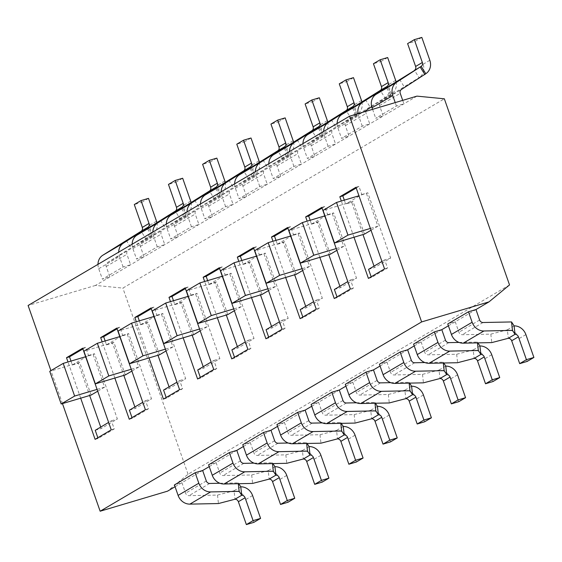 <?xml version="1.0" encoding="UTF-8"?>
<svg xmlns="http://www.w3.org/2000/svg" width="562" height="562" viewBox="0 0 562 562"><rect width="100%" height="100%" fill="white"/><g stroke="black" fill="none" stroke-linecap="round" stroke-linejoin="round"><path stroke-width="0.42" stroke-dasharray="2.81 2.11" d="M91.135 395.065L79.699 362.413L73.706 364.197L87.159 356.273L85.635 356.73M70.995 361.085L72.365 364.984L73.706 364.197L49.751 371.327M82.649 348.208L85.642 347.316L88.501 355.479L87.159 356.273L93.144 354.489L104.581 387.148L97.071 389.382M104.581 387.148L97.704 391.201M79.699 362.413L78.35 363.207L89.66 395.507M100.717 427.071L101.223 428.518L117.367 419.013L94.493 353.702L93.144 354.489M72.365 364.984L78.35 363.207M125.298 374.952L113.861 342.293L107.869 344.077L121.322 336.153L119.797 336.61M105.157 340.965L106.527 344.871L107.869 344.077L83.914 351.208M116.812 328.089L119.811 327.196L122.671 335.366L121.322 336.153L127.314 334.376L138.751 367.028L131.234 369.269M138.751 367.028L131.866 371.082M113.861 342.293L112.519 343.087L123.83 375.388M134.88 406.951L135.386 408.398L151.529 398.894L128.656 333.582L127.314 334.376M106.527 344.871L112.519 343.087M159.46 354.833L148.024 322.174L142.038 323.958L155.484 316.041L153.96 316.49M139.327 320.846L140.69 324.752L142.038 323.958L118.076 331.088M150.981 307.976L153.974 307.084L156.833 315.247L155.484 316.041L161.477 314.256L172.913 346.909L165.397 349.15M172.913 346.909L166.036 350.962M148.024 322.174L146.682 322.967L157.992 355.268M169.05 386.832L169.555 388.279L185.692 378.774L162.818 313.463L161.477 314.256M140.69 324.752L146.682 322.967M193.63 334.713L182.193 302.054L176.201 303.838L189.654 295.921L188.122 296.371M173.489 300.726L174.852 304.632L176.201 303.838L152.239 310.969M185.144 287.856L188.137 286.964L190.996 295.127L189.654 295.921L195.639 294.137L207.076 326.796L199.559 329.03M207.076 326.796L200.198 330.842M182.193 302.054L180.845 302.848L192.155 335.149M203.212 366.719L203.718 368.166L219.861 358.661L196.988 293.343L195.639 294.137M174.852 304.632L180.845 302.848M227.793 314.594L216.356 281.941L210.364 283.719L223.817 275.802L222.292 276.258M207.652 280.614L209.022 284.512L210.364 283.719L186.408 290.849M219.306 267.737L222.299 266.845L225.158 275.008L223.817 275.802L229.809 274.017L241.246 306.676L233.729 308.91M241.246 306.676L234.361 310.73M216.356 281.941L215.007 282.728L226.324 315.036M237.375 346.599L237.881 348.047L254.024 338.542L231.151 273.23L229.809 274.017M209.022 284.512L215.007 282.728M261.955 294.481L250.519 261.822L244.533 263.606L257.979 255.682L256.455 256.139M241.822 260.494L243.184 264.393L244.533 263.606L220.571 270.736M253.469 247.617L256.469 246.725L259.328 254.888L257.979 255.682L263.971 253.898L275.408 286.557L267.891 288.798M275.408 286.557L268.524 290.61M250.519 261.822L249.177 262.616L260.487 294.917M271.544 326.48L272.05 327.927L288.187 318.422L265.313 253.111L263.971 253.898M243.184 264.393L249.177 262.616M296.118 274.361L284.681 241.702L278.696 243.487L292.149 235.562L290.617 236.019M275.984 240.374L277.347 244.28L278.696 243.487L254.734 250.617M287.639 227.498L290.631 226.612L293.49 234.775L292.149 235.562L298.134 233.785L309.571 266.437L302.054 268.678M309.571 266.437L302.693 270.491M284.681 241.702L283.339 242.496L294.65 274.797M305.707 306.36L306.213 307.807L322.356 298.303L299.483 232.991L298.134 233.785M277.347 244.28L283.339 242.496M330.287 254.242L318.851 221.583L312.858 223.367L326.311 215.45L324.787 215.899M310.147 220.255L311.517 224.161L312.858 223.367L288.903 230.497M321.801 207.385L324.794 206.493L327.653 214.656L326.311 215.45L332.297 213.665L343.733 246.325L336.224 248.559M343.733 246.325L336.856 250.371M318.851 221.583L317.502 222.376L328.819 254.677M339.87 286.248L340.375 287.695L356.519 278.19L333.645 212.872L332.297 213.665M311.517 224.161L317.502 222.376M355.964 187.265L358.963 186.373L361.823 194.536L347.021 203.247L323.066 210.378M374.032 266.128L374.545 267.575L390.681 258.07L367.808 192.752L358.949 195.787M364.45 234.122L353.013 201.47L347.021 203.247L345.679 204.041L351.672 202.257L362.982 234.565M366.466 193.546L377.903 226.205L370.386 228.439M377.903 226.205L371.018 230.258M353.013 201.47L351.672 202.257M253.855 522.358L245.854 499.499A12.167 10.875 59.5 0 0 234.059 490.774L217.508 495.08L188.965 495.663A3.477 3.105 -120.5 0 1 185.593 493.169L181.926 482.695L174.438 484.922M217.508 495.08L218.449 503.545M238.316 483.713L238.225 482.884L238.759 483.706M240.782 486.811L234.059 490.774L234.993 499.232M219.875 483.257L238.225 482.884M175.07 486.734L202.643 470.499M156.889 222.496A12.167 10.875 -120.5 0 1 152.478 234.656L128.08 250.448A3.477 3.105 59.5 0 0 126.928 254.291L130.595 264.758L123.106 266.985L102.389 279.188L109.878 276.954L106.211 266.486A3.477 3.105 -120.5 0 1 107.363 262.644L145.755 238.618L141.146 231.249M123.106 266.985L119.439 256.518A12.167 10.875 -120.5 0 1 118.701 252.134M97.985 264.337A12.167 10.875 59.5 0 0 98.722 268.713L102.389 279.188M151.6 235.527L147.272 228.593M126.281 240.353L130.89 247.73M148.291 227.947L152.478 234.656L145.755 238.618A12.167 10.875 59.5 0 0 149.787 225.179L141.779 202.32L134.297 204.547M191.052 202.376A12.167 10.875 -120.5 0 1 186.64 214.536L162.242 230.329A3.477 3.105 59.5 0 0 161.09 234.171L164.757 244.639L157.269 246.873L136.552 259.068L144.041 256.841L95.484 285.433L122.874 288.095L444.345 98.8M141.779 202.32L148.508 198.358M288.025 502.238L280.017 479.379A12.167 10.875 59.5 0 0 268.222 470.654L251.678 474.967L223.128 475.543A3.477 3.105 -120.5 0 1 219.756 473.049L216.089 462.575L208.6 464.809M251.678 474.967L252.612 483.425M272.479 463.594L272.387 462.765L272.921 463.587M274.944 466.692L268.222 470.654L269.156 479.112M254.038 463.137L272.387 462.765M209.24 466.615L236.806 450.38M157.269 246.873L153.602 236.398A12.167 10.875 -120.5 0 1 152.864 232.022M132.147 244.217A12.167 10.875 59.5 0 0 132.885 248.594L136.552 259.068M185.769 215.415L181.435 208.481M160.444 220.241L165.052 227.61L179.917 218.499L175.309 211.129M182.453 207.835L186.64 214.536L179.917 218.499A12.167 10.875 59.5 0 0 183.95 205.06L175.948 182.2L168.46 184.427M225.222 182.257A12.167 10.875 -120.5 0 1 220.81 194.417L196.405 210.209A3.477 3.105 59.5 0 0 195.253 214.052L198.92 224.526L191.431 226.753L170.722 238.948L178.21 236.721L144.041 256.841L140.374 246.367A3.477 3.105 -120.5 0 1 141.526 242.531L165.052 227.61M175.948 182.2L182.671 178.238M322.188 482.119L314.179 459.259A12.167 10.875 59.5 0 0 302.384 450.534L285.84 454.848L257.291 455.424A3.477 3.105 -120.5 0 1 253.926 452.93L250.259 442.463L242.77 444.69M285.84 454.848L286.782 463.306M306.648 443.481L306.557 442.652L307.091 443.467M309.114 446.572L302.384 450.534L303.325 458.999M288.208 443.018L306.557 442.652M243.402 446.495L270.968 430.26M191.431 226.753L187.764 216.279A12.167 10.875 -120.5 0 1 187.027 211.902M166.317 224.097A12.167 10.875 59.5 0 0 167.055 228.474L170.722 238.948M219.932 195.295L215.597 188.361M194.614 200.121L199.215 207.49L214.08 198.379L209.478 191.01M216.616 187.715L220.81 194.417L214.08 198.379A12.167 10.875 59.5 0 0 218.119 184.94L210.111 162.081L202.622 164.315M259.384 162.144A12.167 10.875 -120.5 0 1 254.972 174.304L230.568 190.097A3.477 3.105 59.5 0 0 229.415 193.932L233.082 204.406L225.601 206.633L204.884 218.829L212.373 216.602L178.21 236.721L174.536 226.247A3.477 3.105 -120.5 0 1 175.695 222.412L199.215 207.49M210.111 162.081L216.834 158.126M356.35 462.006L348.349 439.14A12.167 10.875 59.5 0 0 336.547 430.415L320.003 434.728L291.46 435.304A3.477 3.105 -120.5 0 1 288.088 432.81L284.421 422.343L276.933 424.57M320.003 434.728L320.944 443.193M340.811 423.362L340.72 422.533L341.253 423.355M343.277 426.46L336.547 430.415L337.488 438.88M322.37 422.905L340.72 422.533M277.565 426.375L305.131 410.141M225.601 206.633L221.934 196.159A12.167 10.875 -120.5 0 1 221.196 191.782M200.479 203.978A12.167 10.875 59.5 0 0 201.217 208.362L204.884 218.829M254.094 175.175L249.76 168.242M228.776 180.002L233.385 187.371L248.249 178.259L243.641 170.89M250.778 167.595L254.972 174.304L248.249 178.259A12.167 10.875 59.5 0 0 252.282 164.828L244.273 141.968L236.792 144.195M293.547 142.024A12.167 10.875 -120.5 0 1 289.135 154.185L264.737 169.977A3.477 3.105 59.5 0 0 263.585 173.813L267.252 184.287L259.763 186.514L239.047 198.716L246.535 196.482L212.373 216.602L208.706 206.135A3.477 3.105 -120.5 0 1 209.858 202.292L233.385 187.371M244.273 141.968L251.003 138.006M390.513 441.887L382.511 419.027A12.167 10.875 59.5 0 0 370.716 410.302L354.172 414.608L325.623 415.192A3.477 3.105 -120.5 0 1 322.251 412.698L318.584 402.223L311.095 404.45M354.172 414.608L355.107 423.074M374.973 403.242L374.882 402.413L375.416 403.235M377.439 406.34L370.716 410.302L371.651 418.76M356.533 402.785L374.882 402.413M311.727 406.263L339.3 390.028M259.763 186.514L256.096 176.047A12.167 10.875 -120.5 0 1 255.359 171.663M234.642 183.865A12.167 10.875 59.5 0 0 235.38 188.242L239.047 198.716M288.257 155.056L283.929 148.122M262.939 159.882L267.547 167.258L282.412 158.147L277.804 150.778M284.948 147.476L289.135 154.185L282.412 158.147A12.167 10.875 59.5 0 0 286.444 144.708L278.443 121.849L270.954 124.076M327.709 121.905A12.167 10.875 -120.5 0 1 323.305 134.065L298.9 149.857A3.477 3.105 59.5 0 0 297.748 153.7L301.415 164.167L293.926 166.401L273.216 178.597L280.698 176.37L246.535 196.482L242.868 186.015A3.477 3.105 -120.5 0 1 244.02 182.172L267.547 167.258M278.443 121.849L285.166 117.887M424.682 421.767L416.674 398.908A12.167 10.875 59.5 0 0 404.879 390.183L388.335 394.496L359.785 395.072A3.477 3.105 -120.5 0 1 356.413 392.578L352.746 382.104L345.265 384.331M388.335 394.496L389.269 402.954M409.143 383.122L409.045 382.293L409.586 383.115M411.602 386.22L404.879 390.183L405.82 398.641M390.702 382.666L409.045 382.293M345.897 386.143L373.463 369.908M293.926 166.401L290.259 155.927A12.167 10.875 -120.5 0 1 289.521 151.543M268.812 163.746A12.167 10.875 59.5 0 0 269.549 168.122L273.216 178.597M322.426 134.936L318.092 128.01M297.108 139.769L301.71 147.139L316.575 138.027L311.973 130.658M319.111 127.363L323.305 134.065L316.575 138.027A12.167 10.875 59.5 0 0 320.614 124.588L312.605 101.729L305.117 103.956M361.879 101.785A12.167 10.875 -120.5 0 1 357.467 113.945L333.062 129.738A3.477 3.105 59.5 0 0 331.91 133.58L335.577 144.055L328.096 146.282L307.379 158.477L314.868 156.25L280.698 176.37L277.031 165.895A3.477 3.105 -120.5 0 1 278.183 162.053L301.71 147.139M312.605 101.729L319.328 97.767M458.845 401.647L450.843 378.788A12.167 10.875 59.5 0 0 439.041 370.063L422.498 374.376L393.948 374.952A3.477 3.105 -120.5 0 1 390.583 372.458L386.916 361.984L379.427 364.218M422.498 374.376L423.439 382.834M443.306 363.01L443.214 362.174L443.748 362.996M445.771 366.101L439.041 370.063L439.983 378.521M424.865 362.546L443.214 362.174M380.06 366.024L407.626 349.789M328.096 146.282L324.429 135.807A12.167 10.875 -120.5 0 1 323.684 131.431M302.974 143.626A12.167 10.875 59.5 0 0 303.712 148.003L307.379 158.477M356.589 114.824L352.255 107.89M331.271 119.65L335.872 127.019L350.744 117.908L346.136 110.538M353.273 107.244L357.467 113.945L350.744 117.908A12.167 10.875 59.5 0 0 354.777 104.469L346.768 81.609L339.279 83.836M365.995 111.297A3.477 3.105 59.5 0 0 366.08 113.461L369.747 123.935L362.258 126.162L341.541 138.357L349.03 136.13L314.868 156.25L311.2 145.776A3.477 3.105 -120.5 0 1 312.353 141.94L335.872 127.019M346.768 81.609L353.498 77.654M493.007 381.528L485.006 358.668A12.167 10.875 59.5 0 0 473.211 349.943L456.66 354.257L428.118 354.833A3.477 3.105 -120.5 0 1 424.746 352.339L421.079 341.872L413.59 344.099M456.66 354.257L457.601 362.715M477.468 342.89L477.377 342.061L477.911 342.883M479.934 345.981L473.211 349.943L474.145 358.408M459.028 342.434L477.377 342.061M414.222 345.904L441.795 329.669M362.258 126.162L358.591 115.688A12.167 10.875 -120.5 0 1 358.057 113.665M337.137 123.507A12.167 10.875 59.5 0 0 337.874 127.89L341.541 138.357M396.041 81.673A12.167 10.875 -120.5 0 1 391.63 93.833L371.735 106.766M390.752 94.704L386.424 87.77M365.433 99.53L370.042 106.899L384.907 97.788L380.298 90.419M387.443 87.124L391.63 93.833L384.907 97.788A12.167 10.875 59.5 0 0 388.939 84.356L380.938 61.49L373.449 63.724M402.701 100.373L403.909 103.815L396.421 106.042L375.704 118.245L383.193 116.011L349.03 136.13L345.363 125.656A3.477 3.105 -120.5 0 1 346.515 121.821L370.042 106.899M380.938 61.49L387.661 57.535M527.177 361.415L519.169 338.556A12.167 10.875 59.5 0 0 507.374 329.824L490.83 334.137L462.28 334.713A3.477 3.105 -120.5 0 1 458.908 332.226L455.241 321.752L447.759 323.979M490.83 334.137L491.764 342.602M514.097 325.869L507.374 329.824L508.315 338.289M448.392 325.784L475.958 309.557M396.421 106.042L395.219 102.6M372.592 109.337L375.704 118.245M399.596 79.411L404.204 86.78L419.069 77.675L414.468 70.299M425.792 73.713L419.069 77.675A12.167 10.875 59.5 0 0 423.102 64.237L415.1 41.377L407.612 43.604M416.955 96.13L383.193 116.011L379.526 105.544A3.477 3.105 -120.5 0 1 380.678 101.701L404.204 86.78M415.1 41.377L421.823 37.415M62.459 403.6L50.917 370.639M80.682 398.177L68.002 361.977M114.845 378.064L102.165 341.858M149.007 357.945L136.327 321.738M183.17 337.825L170.497 301.618M217.339 317.706L204.659 281.506M251.502 297.586L238.822 261.386M285.665 277.473L272.992 241.267M319.834 257.354L307.154 221.147M353.997 237.234L341.317 201.034M85.642 347.316L82.902 348.932M95.097 439.358L98.09 438.465L114.234 428.961L111.374 420.798L108.635 422.406M111.241 429.853L114.234 428.961M97.837 437.742L98.09 438.465M88.501 355.479L94.493 353.702M95.231 430.302L101.223 428.518M111.374 420.798L117.367 419.013M119.811 327.196L117.065 328.812M129.26 419.238L132.26 418.346L148.396 408.841L145.537 400.678L142.797 402.294M145.403 409.733L148.396 408.841M132.007 417.622L132.26 418.346M122.671 335.366L128.656 333.582M129.4 410.183L135.386 408.398M145.537 400.678L151.529 398.894M153.974 307.084L151.234 308.693M163.43 399.118L166.422 398.226L182.566 388.721L179.707 380.558L176.96 382.174M179.566 389.614L182.566 388.721M166.169 397.503L166.422 398.226M156.833 315.247L162.818 313.463M163.563 390.063L169.555 388.279M179.707 380.558L185.692 378.774M188.137 286.964L185.397 288.58M197.592 378.999L200.585 378.107L216.728 368.609L213.869 360.439L211.129 362.054M213.736 369.494L216.728 368.609M200.332 377.39L200.585 378.107M190.996 295.127L196.988 293.343M197.726 369.944L203.718 368.166M213.869 360.439L219.861 358.661M222.299 266.845L219.559 268.46M231.755 358.886L234.754 357.994L250.891 348.489L248.032 340.326L245.292 341.935M247.898 349.381L250.891 348.489M234.502 357.27L234.754 357.994M225.158 275.008L231.151 273.23M231.895 349.831L237.881 348.047M248.032 340.326L254.024 338.542M256.469 246.725L253.722 248.341M265.924 338.767L268.917 337.874L285.06 328.37L282.201 320.207L279.454 321.822M282.061 329.262L285.06 328.37M268.664 337.151L268.917 337.874M259.328 254.888L265.313 253.111M266.058 329.711L272.05 327.927M282.201 320.207L288.187 318.422M290.631 226.612L287.892 228.221M300.087 318.647L303.08 317.755L319.223 308.25L316.364 300.087L313.624 301.703M316.23 309.142L319.223 308.25M302.827 317.031L303.08 317.755M293.49 234.775L299.483 232.991M300.22 309.592L306.213 307.807M316.364 300.087L322.356 298.303M324.794 206.493L322.054 208.109M334.25 298.527L337.249 297.635L353.386 288.13L350.526 279.967L347.787 281.583M350.393 289.023L353.386 288.13M336.996 296.912L337.249 297.635M327.653 214.656L333.645 212.872M334.39 289.472L340.375 287.695M350.526 279.967L356.519 278.19M358.963 186.373L356.217 187.989M344.309 200.142L345.679 204.041M368.419 278.415L371.412 277.523L387.548 268.018L384.689 259.855L390.681 258.07M384.556 268.91L387.548 268.018M371.159 276.799L371.412 277.523M381.949 261.463L384.689 259.855M368.553 269.353L374.545 267.575M361.823 194.536L367.808 192.752M509.53 284.941L188.059 474.244L167.532 491.167M95.484 285.433L28.1 305.489M188.059 474.244L122.874 288.095M209.675 483.461L188.965 495.663M206.31 480.967L185.593 493.169M252.577 495.536L245.854 499.499M98.722 268.713L119.439 256.518M107.363 262.644L128.08 250.448M106.211 266.486L126.928 254.291M149.787 225.179L156.51 221.217M243.845 463.348L223.128 475.543M240.473 460.854L219.756 473.049M286.739 475.417L280.017 479.379M132.885 248.594L153.602 236.398M141.526 242.531L162.242 230.329M140.374 246.367L161.09 234.171M183.95 205.06L190.68 201.098M278.007 443.228L257.291 455.424M274.635 440.734L253.926 452.93M320.909 455.297L314.179 459.259M167.055 228.474L187.764 216.279M175.695 222.412L196.405 210.209M174.536 226.247L195.253 214.052M218.119 184.94L224.842 180.985M312.17 423.109L291.46 435.304M308.798 420.615L288.088 432.81M355.072 435.185L348.349 439.14M201.217 208.362L221.934 196.159M209.858 202.292L230.568 190.097M208.706 206.135L229.415 193.932M252.282 164.828L259.005 160.865M346.34 402.989L325.623 415.192M342.968 400.495L322.251 412.698M389.234 415.065L382.511 419.027M235.38 188.242L256.096 176.047M244.02 182.172L264.737 169.977M242.868 186.015L263.585 173.813M286.444 144.708L293.174 140.746M380.502 382.87L359.785 395.072M377.13 380.383L356.413 392.578M423.404 394.946L416.674 398.908M269.549 168.122L290.259 155.927M278.183 162.053L298.9 149.857M277.031 165.895L297.748 153.7M320.614 124.588L327.337 120.626M414.665 362.757L393.948 374.952M411.293 360.263L390.583 372.458M457.566 374.826L450.843 378.788M303.712 148.003L324.429 135.807M312.353 141.94L333.062 129.738M311.2 145.776L331.91 133.58M354.777 104.469L361.499 100.514M448.827 342.637L428.118 354.833M445.462 340.143L424.746 352.339M491.729 354.713L485.006 358.668M337.874 127.89L358.591 115.688M346.515 121.821L367.232 109.625M345.363 125.656L366.08 113.461M388.939 84.356L395.662 80.394M482.997 322.518L462.28 334.713M479.625 320.024L458.908 332.226M525.892 334.594L519.169 338.556M380.678 101.701L401.394 89.506M379.526 105.544L400.242 93.341M423.102 64.237L429.832 60.274"/><path stroke-width="0.84" d="M49.751 371.327L63.197 363.403L74.634 396.062L61.181 403.98L49.751 371.327M85.635 356.73L63.197 363.403M97.704 391.201L91.135 395.065L61.181 403.98M97.071 389.382L74.634 396.062M89.66 395.507L100.717 427.071M83.914 351.208L97.359 343.284L108.796 375.943L95.35 383.86L83.914 351.208M119.797 336.61L97.359 343.284M131.866 371.082L125.298 374.952L95.35 383.86M131.234 369.269L108.796 375.943M123.83 375.388L134.88 406.951M118.076 331.088L131.529 323.171L142.966 355.823L129.513 363.747L118.076 331.088M153.96 316.49L131.529 323.171M166.036 350.962L159.46 354.833L129.513 363.747M165.397 349.15L142.966 355.823M157.992 355.268L169.05 386.832M152.239 310.969L165.692 303.051L177.128 335.704L163.675 343.628L152.239 310.969M188.122 296.371L165.692 303.051M200.198 330.842L193.63 334.713L163.675 343.628M199.559 329.03L177.128 335.704M192.155 335.149L203.212 366.719M186.408 290.849L199.854 282.932L211.291 315.591L197.845 323.508L186.408 290.849M222.292 276.258L199.854 282.932M234.361 310.73L227.793 314.594L197.845 323.508M233.729 308.91L211.291 315.591M226.324 315.036L237.375 346.599M220.571 270.736L234.024 262.812L245.461 295.472L232.008 303.389L220.571 270.736M256.455 256.139L234.024 262.812M268.524 290.61L261.955 294.481L232.008 303.389M267.891 288.798L245.461 295.472M260.487 294.917L271.544 326.48M254.734 250.617L268.186 242.693L279.623 275.352L266.17 283.276L254.734 250.617M290.617 236.019L268.186 242.693M302.693 270.491L296.118 274.361L266.17 283.276M302.054 268.678L279.623 275.352M294.65 274.797L305.707 306.36M288.903 230.497L302.349 222.58L313.786 255.232L300.34 263.156L288.903 230.497M324.787 215.899L302.349 222.58M336.856 250.371L330.287 254.242L300.34 263.156M336.224 248.559L313.786 255.232M328.819 254.677L339.87 286.248M323.066 210.378L336.519 202.46L347.955 235.12L334.502 243.037L323.066 210.378M358.949 195.787L336.519 202.46M371.018 230.258L364.45 234.122L334.502 243.037M370.386 228.439L347.955 235.12M362.982 234.565L374.032 266.128M238.759 483.706L240.782 486.811L241.723 495.27L239.166 491.35L210.617 491.926A12.167 10.875 -120.5 0 1 198.822 483.201L178.105 495.396L174.438 484.922L195.155 472.726L202.643 470.499L206.31 480.967A3.477 3.105 59.5 0 0 209.675 483.461L219.875 483.257M198.822 483.201L195.155 472.726M178.105 495.396A12.167 10.875 59.5 0 0 189.9 504.121L218.449 503.545L234.993 499.232A3.477 3.105 -120.5 0 1 238.365 501.726L246.367 524.585L253.855 522.358L260.585 518.396L253.097 520.623L245.088 497.763A3.477 3.105 59.5 0 0 241.723 495.27L234.993 499.232M239.166 491.35L238.316 483.713M240.782 486.811A12.167 10.875 -120.5 0 1 252.577 495.536L260.585 518.396M253.097 520.623L246.367 524.585M147.272 228.593L146.998 228.158L147.869 227.287A3.477 3.105 59.5 0 0 149.028 223.444L141.02 200.585L148.508 198.358L156.51 221.217A12.167 10.875 -120.5 0 1 156.889 222.496M118.701 252.134A12.167 10.875 -120.5 0 1 123.471 243.079L146.998 228.158M141.02 200.585L134.297 204.547L142.298 227.406A3.477 3.105 -120.5 0 1 141.146 231.249L102.755 255.274A12.167 10.875 59.5 0 0 97.985 264.337M148.291 227.947L147.869 227.287L141.146 231.249M272.921 463.587L274.944 466.692L275.886 475.157L273.329 471.23L244.779 471.806A12.167 10.875 -120.5 0 1 232.984 463.081L212.267 475.276L208.6 464.809L229.317 452.607L236.806 450.38L240.473 460.854A3.477 3.105 59.5 0 0 243.845 463.348L254.038 463.137M232.984 463.081L229.317 452.607M212.267 475.276A12.167 10.875 59.5 0 0 224.069 484.001L252.612 483.425L269.156 479.112A3.477 3.105 -120.5 0 1 272.528 481.606L280.536 504.465L288.025 502.238L294.748 498.276L287.259 500.51L279.258 477.644A3.477 3.105 59.5 0 0 275.886 475.157L269.156 479.112M273.329 471.23L272.479 463.594M274.944 466.692A12.167 10.875 -120.5 0 1 286.739 475.417L294.748 498.276M287.259 500.51L280.536 504.465M181.435 208.481L181.161 208.038L182.039 207.167A3.477 3.105 59.5 0 0 183.191 203.332L175.182 180.472L182.671 178.238L190.68 201.098A12.167 10.875 -120.5 0 1 191.052 202.376M152.864 232.022A12.167 10.875 -120.5 0 1 157.634 222.959L181.161 208.038M175.182 180.472L168.46 184.427L176.468 207.287A3.477 3.105 -120.5 0 1 175.309 211.129L136.924 235.155A12.167 10.875 59.5 0 0 132.147 244.217M182.453 207.835L182.039 207.167L175.309 211.129M307.091 443.467L309.114 446.572L310.048 455.037L307.491 451.11L278.949 451.686A12.167 10.875 -120.5 0 1 267.147 442.961L246.437 455.157L242.77 444.69L263.48 432.487L270.968 430.26L274.635 440.734A3.477 3.105 59.5 0 0 278.007 443.228L288.208 443.018M267.147 442.961L263.48 432.487M246.437 455.157A12.167 10.875 59.5 0 0 258.232 463.889L286.782 463.306L303.325 458.999A3.477 3.105 -120.5 0 1 306.697 461.486L314.699 484.346L322.188 482.119L328.911 478.164L321.422 480.391L313.42 457.531A3.477 3.105 59.5 0 0 310.048 455.037L303.325 458.999M307.491 451.11L306.648 443.481M309.114 446.572A12.167 10.875 -120.5 0 1 320.909 455.297L328.911 478.164M321.422 480.391L314.699 484.346M215.597 188.361L215.323 187.926L216.201 187.048A3.477 3.105 59.5 0 0 217.353 183.212L209.352 160.353L216.834 158.126L224.842 180.985A12.167 10.875 -120.5 0 1 225.222 182.257M187.027 211.902A12.167 10.875 -120.5 0 1 191.804 202.84L215.323 187.926M209.352 160.353L202.622 164.315L210.631 187.174A3.477 3.105 -120.5 0 1 209.478 191.01L171.087 215.042A12.167 10.875 59.5 0 0 166.317 224.097M216.616 187.715L216.201 187.048L209.478 191.01M341.253 423.355L343.277 426.46L344.211 434.918L341.654 430.991L313.111 431.567A12.167 10.875 -120.5 0 1 301.316 422.842L280.6 435.044L276.933 424.57L297.649 412.375L305.131 410.141L308.798 420.615A3.477 3.105 59.5 0 0 312.17 423.109L322.37 422.905M301.316 422.842L297.649 412.375M280.6 435.044A12.167 10.875 59.5 0 0 292.395 443.769L320.944 443.193L337.488 438.88A3.477 3.105 -120.5 0 1 340.86 441.374L348.862 464.233L356.35 462.006L363.08 458.044L355.591 460.271L347.583 437.412A3.477 3.105 59.5 0 0 344.211 434.918L337.488 438.88M341.654 430.991L340.811 423.362M343.277 426.46A12.167 10.875 -120.5 0 1 355.072 435.185L363.08 458.044M355.591 460.271L348.862 464.233M249.76 168.242L249.493 167.806L250.364 166.935A3.477 3.105 59.5 0 0 251.516 163.092L243.515 140.233L251.003 138.006L259.005 160.865A12.167 10.875 -120.5 0 1 259.384 162.144M221.196 191.782A12.167 10.875 -120.5 0 1 225.966 182.727L249.493 167.806M243.515 140.233L236.792 144.195L244.793 167.055A3.477 3.105 -120.5 0 1 243.641 170.89L205.249 194.923A12.167 10.875 59.5 0 0 200.479 203.978M250.778 167.595L250.364 166.935L243.641 170.89M375.416 403.235L377.439 406.34L378.381 414.798L375.823 410.871L347.274 411.454A12.167 10.875 -120.5 0 1 335.479 402.729L314.762 414.925L311.095 404.45L331.812 392.255L339.3 390.028L342.968 400.495A3.477 3.105 59.5 0 0 346.34 402.989L356.533 402.785M335.479 402.729L331.812 392.255M314.762 414.925A12.167 10.875 59.5 0 0 326.557 423.65L355.107 423.074L371.651 418.76A3.477 3.105 -120.5 0 1 375.023 421.254L383.031 444.113L390.513 441.887L397.243 437.924L389.754 440.151L381.746 417.292A3.477 3.105 59.5 0 0 378.381 414.798L371.651 418.76M375.823 410.871L374.973 403.242M377.439 406.34A12.167 10.875 -120.5 0 1 389.234 415.065L397.243 437.924M389.754 440.151L383.031 444.113M283.929 148.122L283.655 147.687L284.534 146.815A3.477 3.105 59.5 0 0 285.686 142.973L277.677 120.113L285.166 117.887L293.174 140.746A12.167 10.875 -120.5 0 1 293.547 142.024M255.359 171.663A12.167 10.875 -120.5 0 1 260.129 162.608L283.655 147.687M277.677 120.113L270.954 124.076L278.956 146.935A3.477 3.105 -120.5 0 1 277.804 150.778L239.419 174.803A12.167 10.875 59.5 0 0 234.642 183.865M284.948 147.476L284.534 146.815L277.804 150.778M409.586 383.115L411.602 386.22L412.543 394.679L409.986 390.759L381.436 391.335A12.167 10.875 -120.5 0 1 369.641 382.61L348.932 394.805L345.265 384.331L365.974 372.135L373.463 369.908L377.13 380.383A3.477 3.105 59.5 0 0 380.502 382.87L390.702 382.666M369.641 382.61L365.974 372.135M348.932 394.805A12.167 10.875 59.5 0 0 360.727 403.53L389.269 402.954L405.82 398.641A3.477 3.105 -120.5 0 1 409.185 401.135L417.194 423.994L424.682 421.767L431.405 417.805L423.917 420.032L415.915 397.172A3.477 3.105 59.5 0 0 412.543 394.679L405.82 398.641M409.986 390.759L409.143 383.122M411.602 386.22A12.167 10.875 -120.5 0 1 423.404 394.946L431.405 417.805M423.917 420.032L417.194 423.994M318.092 128.01L317.818 127.567L318.696 126.696A3.477 3.105 59.5 0 0 319.848 122.86L311.84 99.994L319.328 97.767L327.337 120.626A12.167 10.875 -120.5 0 1 327.709 121.905M289.521 151.543A12.167 10.875 -120.5 0 1 294.291 142.488L317.818 127.567M311.84 99.994L305.117 103.956L313.125 126.815A3.477 3.105 -120.5 0 1 311.973 130.658L273.582 154.683A12.167 10.875 59.5 0 0 268.812 163.746M319.111 127.363L318.696 126.696L311.973 130.658M443.748 362.996L445.771 366.101L446.706 374.566L444.149 370.639L415.606 371.215A12.167 10.875 -120.5 0 1 403.811 362.49L383.094 374.685L379.427 364.218L400.144 352.016L407.626 349.789L411.293 360.263A3.477 3.105 59.5 0 0 414.665 362.757L424.865 362.546M403.811 362.49L400.144 352.016M383.094 374.685A12.167 10.875 59.5 0 0 394.889 383.41L423.439 382.834L439.983 378.521A3.477 3.105 -120.5 0 1 443.355 381.015L451.356 403.874L458.845 401.647L465.568 397.685L458.086 399.919L450.078 377.06A3.477 3.105 59.5 0 0 446.706 374.566L439.983 378.521M444.149 370.639L443.306 363.01M445.771 366.101A12.167 10.875 -120.5 0 1 457.566 374.826L465.568 397.685M458.086 399.919L451.356 403.874M352.255 107.89L351.981 107.454L352.859 106.576A3.477 3.105 59.5 0 0 354.011 102.741L346.009 79.881L353.498 77.654L361.499 100.514A12.167 10.875 -120.5 0 1 361.879 101.785M323.684 131.431A12.167 10.875 -120.5 0 1 328.461 122.368L351.981 107.454M346.009 79.881L339.279 83.836L347.288 106.703A3.477 3.105 -120.5 0 1 346.136 110.538L307.744 134.571A12.167 10.875 59.5 0 0 302.974 143.626M353.273 107.244L352.859 106.576L346.136 110.538M477.911 342.883L479.934 345.981L480.875 354.446L478.318 350.519L449.769 351.095A12.167 10.875 -120.5 0 1 437.974 342.37L417.257 354.573L413.59 344.099L434.307 331.903L441.795 329.669L445.462 340.143A3.477 3.105 59.5 0 0 448.827 342.637L459.028 342.434M437.974 342.37L434.307 331.903M417.257 354.573A12.167 10.875 59.5 0 0 429.052 363.298L457.601 362.715L474.145 358.408A3.477 3.105 -120.5 0 1 477.517 360.902L485.526 383.762L493.007 381.528L499.737 377.573L492.249 379.8L484.24 356.94A3.477 3.105 59.5 0 0 480.875 354.446L474.145 358.408M478.318 350.519L477.468 342.89M479.934 345.981A12.167 10.875 -120.5 0 1 491.729 354.713L499.737 377.573M492.249 379.8L485.526 383.762M371.735 106.766L367.232 109.625A3.477 3.105 59.5 0 0 365.995 111.297M386.424 87.77L386.15 87.335L387.028 86.464A3.477 3.105 59.5 0 0 388.18 82.621L380.172 59.762L387.661 57.535L395.662 80.394A12.167 10.875 -120.5 0 1 396.041 81.673M358.057 113.665A12.167 10.875 -120.5 0 1 362.623 102.256L386.15 87.335M380.172 59.762L373.449 63.724L381.45 86.583A3.477 3.105 -120.5 0 1 380.298 90.419L341.907 114.451A12.167 10.875 59.5 0 0 337.137 123.507M387.443 87.124L387.028 86.464L380.298 90.419M512.481 330.4L483.931 330.983A12.167 10.875 -120.5 0 1 472.136 322.251L451.427 334.453L447.759 323.979L468.469 311.784L475.958 309.557L479.625 320.024A3.477 3.105 59.5 0 0 482.997 322.518L511.539 321.942L514.097 325.869L515.038 334.327L512.481 330.4L511.539 321.942M472.136 322.251L468.469 311.784M451.427 334.453A12.167 10.875 59.5 0 0 463.221 343.178L491.764 342.602L508.315 338.289A3.477 3.105 -120.5 0 1 511.68 340.783L519.688 363.642L527.177 361.415L533.9 357.453L526.411 359.68L518.41 336.821A3.477 3.105 59.5 0 0 515.038 334.327L508.315 338.289M514.097 325.869A12.167 10.875 -120.5 0 1 525.892 334.594L533.9 357.453M526.411 359.68L519.688 363.642M395.219 102.6L392.754 95.575A12.167 10.875 -120.5 0 1 396.786 82.136L421.191 66.344A3.477 3.105 59.5 0 0 422.343 62.501L414.334 39.642L421.823 37.415L429.832 60.274A12.167 10.875 -120.5 0 1 425.792 73.713L421.191 66.344L376.076 94.332A12.167 10.875 59.5 0 0 372.037 107.771L372.592 109.337M425.792 73.713L401.394 89.506A3.477 3.105 59.5 0 0 400.242 93.341L402.701 100.373M424.921 74.584L420.313 67.215M414.334 39.642L407.612 43.604L415.62 66.464A3.477 3.105 -120.5 0 1 414.468 70.299M50.917 370.639L28.1 305.489L349.571 116.186L421.619 321.928L100.148 511.223L62.459 403.6M68.002 361.977L66.506 357.713L82.649 348.208L111.241 429.853L95.097 439.358L80.682 398.177M102.165 341.858L100.675 337.593L116.812 328.089L145.403 409.733L129.26 419.238L114.845 378.064M136.327 321.738L134.838 317.474L150.981 307.976L179.566 389.614L163.43 399.118L149.007 357.945M170.497 301.618L169 297.361L185.144 287.856L213.736 369.494L197.592 378.999L183.17 337.825M204.659 281.506L203.163 277.242L219.306 267.737L247.898 349.381L231.755 358.886L217.339 317.706M238.822 261.386L237.333 257.122L253.469 247.617L282.061 329.262L265.924 338.767L251.502 297.586M272.992 241.267L271.495 237.002L287.639 227.498L316.23 309.142L300.087 318.647L285.665 277.473M307.154 221.147L305.658 216.89L321.801 207.385L350.393 289.023L334.25 298.527L319.834 257.354M341.317 201.034L339.827 196.77L355.964 187.265L384.556 268.91L368.419 278.415L353.997 237.234M82.902 348.932L69.505 356.821L70.995 361.085M66.506 357.713L69.505 356.821M108.635 422.406L95.231 430.302L97.837 437.742M117.065 328.812L103.668 336.701L105.157 340.965M100.675 337.593L103.668 336.701M142.797 402.294L129.4 410.183L132.007 417.622M151.234 308.693L137.831 316.589L139.327 320.846M134.838 317.474L137.831 316.589M176.96 382.174L163.563 390.063L166.169 397.503M185.397 288.58L172 296.469L173.489 300.726M169 297.361L172 296.469M211.129 362.054L197.726 369.944L200.332 377.39M219.559 268.46L206.163 276.349L207.652 280.614M203.163 277.242L206.163 276.349M245.292 341.935L231.895 349.831L234.502 357.27M253.722 248.341L240.325 256.23L241.822 260.494M237.333 257.122L240.325 256.23M279.454 321.822L266.058 329.711L268.664 337.151M287.892 228.221L274.488 236.117L275.984 240.374M271.495 237.002L274.488 236.117M313.624 301.703L300.22 309.592L302.827 317.031M322.054 208.109L308.657 215.998L310.147 220.255M305.658 216.89L308.657 215.998M347.787 281.583L334.39 289.472L336.996 296.912M356.217 187.989L342.82 195.878L344.309 200.142M339.827 196.77L342.82 195.878M381.949 261.463L368.553 269.353L371.159 276.799M475.958 309.557L489.003 301.871L509.53 284.941L444.345 98.8L416.955 96.13L349.571 116.186M441.795 329.669L448.392 325.784M407.626 349.789L414.222 345.904M373.463 369.908L380.06 366.024M339.3 390.028L345.897 386.143M305.131 410.141L311.727 406.263M270.968 430.26L277.565 426.375M236.806 450.38L243.402 446.495M202.643 470.499L209.24 466.615M100.148 511.223L167.532 491.167L175.07 486.734M489.003 301.871L421.619 321.928M245.088 497.763L238.365 501.726M210.617 491.926L189.9 504.121M142.298 227.406L149.028 223.444M102.755 255.274L123.471 243.079M279.258 477.644L272.528 481.606M244.779 471.806L224.069 484.001M176.468 207.287L183.191 203.332M136.924 235.155L157.634 222.959M313.42 457.531L306.697 461.486M278.949 451.686L258.232 463.889M210.631 187.174L217.353 183.212M171.087 215.042L191.804 202.84M347.583 437.412L340.86 441.374M313.111 431.567L292.395 443.769M244.793 167.055L251.516 163.092M205.249 194.923L225.966 182.727M381.746 417.292L375.023 421.254M347.274 411.454L326.557 423.65M278.956 146.935L285.686 142.973M239.419 174.803L260.129 162.608M415.915 397.172L409.185 401.135M381.436 391.335L360.727 403.53M313.125 126.815L319.848 122.86M273.582 154.683L294.291 142.488M450.078 377.06L443.355 381.015M415.606 371.215L394.889 383.41M347.288 106.703L354.011 102.741M307.744 134.571L328.461 122.368M484.24 356.94L477.517 360.902M449.769 351.095L429.052 363.298M381.45 86.583L388.18 82.621M341.907 114.451L362.623 102.256M518.41 336.821L511.68 340.783M483.931 330.983L463.221 343.178M372.037 107.771L392.754 95.575M415.62 66.464L422.343 62.501M376.076 94.332L396.786 82.136"/></g></svg>
